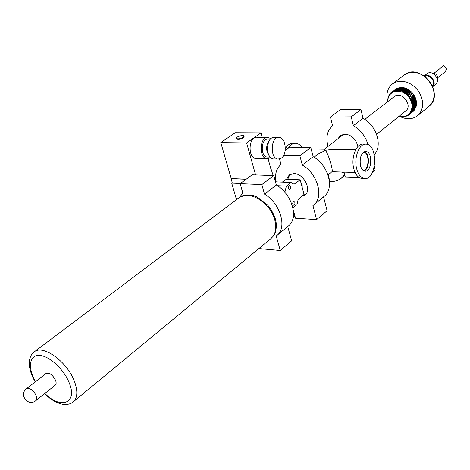 <?xml version="1.0" encoding="UTF-8"?>
<svg xmlns="http://www.w3.org/2000/svg" width="470" height="470" viewBox="0 0 470 470"><rect width="100%" height="100%" fill="white"/><g stroke="black" fill="none" stroke-linecap="round" stroke-linejoin="round"><path stroke-width="0.7" d="M363.651 152.151C369.761 152.586 369.291 170.269 363.175 170.404M355.678 149.713L332.713 149.337L325.593 150.265L324.47 149.202L311.187 148.984M345.826 134.132L342.172 135.513M328.001 174.893L331.996 171.673C332.46 171.186 332.243 169.1 331.338 165.417C329.57 158.866 327.655 153.813 325.593 150.265L318.161 154.042M364.503 151.698C370.007 153.561 369.59 169.306 363.991 170.898M360.443 165.511C359.462 157.368 361.277 152.691 365.883 151.487C372.927 151.599 371.987 172.273 364.984 171.162C362.875 170.822 361.36 168.936 360.443 165.511M356.642 168.654C353.669 157.585 359.321 143.15 366.089 144.155C378.426 144.325 376.776 180.445 364.52 178.471C360.872 177.866 358.246 174.593 356.642 168.654M362.346 178.394L361.653 178.371C357.999 177.766 355.367 174.499 353.757 168.571C350.779 157.526 356.436 143.115 363.216 144.12L365.46 144.143M295.154 143.262L293.204 143.238C290.131 143.133 287.505 144.948 285.331 148.673M301.904 147.374C300.183 144.842 298.15 143.473 295.806 143.268C292.928 143.156 290.425 144.778 288.292 148.121M294.749 179.593L297.663 179.704M300.759 182.049L302.151 184.786L302.192 187.459M232.198 182.765L231.704 183.124L236.492 199.603M243.407 137.228C240.252 138.85 237.891 139.238 236.316 138.397C235.37 136.94 243.613 134.449 244.183 136.018L243.407 137.228M244.23 136.171L243.56 137.769C240.405 139.384 238.043 139.778 236.469 138.932L236.428 138.779M270.961 138.697L268.017 137.369C259.499 136.235 258.612 158.643 267.171 158.825L270.655 157.614M270.444 139.185L267.976 139.161C260.868 138.209 260.127 156.892 267.271 157.039L267.706 157.05M269.539 140.324C265.762 145.471 265.673 150.676 269.287 155.94M278.569 137.457L274.409 137.422C265.914 136.288 265.027 158.801 273.558 158.978L274.08 158.995M281.365 158.108C287.646 154.007 285.819 137.428 279.057 137.463C270.573 136.323 269.68 158.913 278.199 159.089L281.365 158.108M256.661 158.572L256.132 158.56C247.537 158.378 248.413 136.153 256.972 137.275L267.53 137.363M220.788 142.592L235.288 132.74L260.979 132.881L246.615 142.921L220.788 142.592L231.228 178.565L246.262 179.158M270.89 168.994L268.094 158.801M262.201 137.322L260.979 132.881M255.598 174.916L246.615 142.921M240.663 183.294L232.245 182.936L231.216 178.506M273.17 175.551L271.055 169M246.127 179.258L231.005 178.659M240.387 183.5L231.704 183.124M272.5 173.101L272.177 173.089M292.933 207.922L296.964 204.65L298.162 199.538L304.049 194.474L300.166 179.799L294.079 184.263L291.012 182.483L276.143 181.878L275.602 182.29M275.996 181.99L275.555 182.113M278.205 181.961L276.519 181.896M294.291 205.055L293.674 205.255C292.311 203.798 292.411 202.535 293.985 201.448C295.178 202.3 295.278 203.504 294.291 205.055M290.025 189.21L289.426 189.398C288.022 187.959 288.11 186.678 289.69 185.574C290.912 186.425 291.024 187.642 290.025 189.21M300.166 179.799L286.271 179.264L282.294 182.131M284.462 191.848L285.137 191.278L286.371 186.108L277.435 185.721M291.012 182.483L286.371 186.108M285.137 191.278L283.886 191.22M239.377 197.453L242.867 193.076L240.158 183.664L261.849 184.598L264.516 194.157C280.496 203.351 287.54 228.05 276.718 235.635L276.219 236.016L280.261 250.487L258.876 248.571M277.018 235.388L288.222 226.111C299.049 218.503 292.199 194.051 276.354 185.033L273.763 175.574L252.173 174.793L240.158 183.664M280.261 250.487L291.647 240.834L287.728 226.522M273.763 175.574L261.849 184.598M276.354 185.033L264.516 194.157M294.86 215.812L293.115 217.816M293.104 217.88L294.995 216.323M287.734 179.323L289.861 174.488M305.565 194.392L303.068 195.32M286.612 179.276L289.267 174.881L293.897 173.536C303.661 173.312 312.209 190.097 304.895 195.003L301.91 196.319M283.592 155.447L299.872 155.793L302.304 165.046C317.843 173.671 324.265 197.576 313.449 205.226L312.944 205.613L316.627 219.649L295.518 218.256L293.333 210.161M275.943 181.808C274.697 174.247 276.372 168.46 280.978 164.453L279.503 158.995M313.743 204.979L324.018 196.472C334.828 188.817 328.583 165.135 313.167 156.68L310.805 147.515L289.555 147.186L285.184 150.412M316.627 219.649L327.096 210.766L323.524 196.883M310.805 147.515L299.872 155.793M313.167 156.68L302.304 165.046M331.832 171.803L338.846 171.932M344.692 174.611L341.531 178.018C338.3 180.545 334.429 181.737 329.916 181.59L328.178 174.746M341.855 177.748L344.851 175.257M339.146 137.851L340.909 135.16M338.012 138.726L340.392 135.507L344.957 134.085C351.801 135.019 356.107 139.185 357.858 146.581M328.089 146.382C325.593 137.528 327.091 130.631 332.59 125.696L330.434 116.995L351.266 116.871L353.381 125.702C360.731 130.149 365.607 136.465 368.01 144.654M359.386 177.631L345.315 177.131L344.069 172.096M374.273 154.648C382.85 145.847 376.681 125.496 362.999 118.293L360.937 109.545L340.215 109.769L330.434 116.995M372.516 172.243L375.183 169.981L374.355 166.48M360.937 109.545L351.266 116.871M362.999 118.293L353.381 125.702M387.75 101.638L387.433 100.398C386.04 93.248 387.762 87.72 392.591 83.801L395.74 82.097L399.341 81.251L403.219 81.322L407.185 82.309L411.038 84.171L414.593 86.815L417.66 90.111L420.092 93.894L421.766 97.977L422.606 102.154L422.559 106.22L421.649 109.962L419.922 113.217L417.46 115.814C412.161 119.621 406.08 119.738 399.23 116.16M437.817 77.65L445.507 71.546L446.459 69.037L443.721 65.618M399.265 116.137L401.909 116.719L404.758 116.636L407.367 115.837L409.223 114.674L413.894 110.744L410.052 113.493L414.464 110.05L410.798 113.029L410.598 112.794L414.969 109.293L411.303 112.271L411.08 112.042L415.18 108.934L411.744 111.461L411.497 111.237L415.78 107.63L412.108 110.603L411.843 110.38L416.073 106.731L412.407 109.698L412.114 109.487L416.185 106.308L416.297 105.791L412.625 108.758L412.313 108.552L416.367 105.35L416.438 104.816L412.766 107.783L412.437 107.589L416.479 104.364L416.502 103.817L412.83 106.778L412.484 106.596L416.508 103.359L416.49 102.801L412.819 105.756L412.448 105.586L416.461 102.331L416.49 102.801M412.572 111.936L409.54 114.398M409.206 114.674L408.9 114.921M413.253 111.337L409.593 114.357M412.448 105.586L416.25 102.531M412.343 104.569L416.338 101.291L416.402 101.767L412.725 104.722L412.343 104.569L416.144 101.514M412.155 103.541L416.132 100.251L416.232 100.727L412.554 103.676L412.155 103.541L415.962 100.492M411.896 102.513L415.856 99.211L415.991 99.681L412.308 102.63L411.896 102.513L415.703 99.47M411.561 101.491L415.498 98.177L415.668 98.647L411.984 101.59L411.561 101.491L415.374 98.453M411.156 100.486L415.075 97.161L415.274 97.619L411.585 100.556L411.156 100.486L414.969 97.449M410.68 99.499L414.575 96.168L414.81 96.614L411.121 99.546L410.68 99.499L414.499 96.468M410.14 98.535L414.017 95.198L414.281 95.633L410.586 98.565L410.14 98.535L413.964 95.51M409.54 97.607L413.359 94.588M408.877 96.72L412.701 93.7M408.16 95.868L411.99 92.854M407.39 95.069L411.174 91.726L411.544 92.079L407.39 95.069L411.227 92.061M406.573 94.329L406.626 93.888L410.339 90.986L410.727 91.315L407.014 94.223L410.416 91.321M405.722 93.642L405.751 93.207L409.47 90.305L409.869 90.604L406.156 93.507L409.564 90.639M404.835 93.019L404.84 92.584L408.559 89.688L408.976 89.958L405.257 92.86L408.677 90.023M403.918 92.461L403.9 92.038L407.619 89.141L408.054 89.382L403.918 92.461L407.766 89.465M402.978 91.973L402.937 91.556L406.662 88.665L407.102 88.871L403.378 91.767L406.826 88.983M402.02 91.562L401.956 91.157L405.686 88.266L406.133 88.442L402.02 91.562L405.874 88.577M401.051 91.227L400.969 90.828L404.699 87.943L405.152 88.084L401.051 91.227L404.905 88.242M404.699 87.943L404.159 87.802L400.076 90.969L399.976 90.587L403.712 87.702L403.93 87.978M403.712 87.702L403.172 87.602L399.101 90.786L398.983 90.422L402.725 87.543L402.943 87.784M402.725 87.543L402.185 87.485L398.131 90.687L398.002 90.34L401.956 87.667M401.744 87.461L401.215 87.449L397.179 90.669L397.032 90.34L400.981 87.632M400.781 87.461L396.245 90.734L396.087 90.422L400.017 87.684M399.835 87.543L395.335 90.875L395.17 90.587L399.083 87.819M398.918 87.714L394.453 91.098L394.283 90.828L398.172 88.031M398.031 87.955L393.613 91.397L393.431 91.151L397.291 88.331M397.185 88.278L392.808 91.767L396.451 88.707M396.375 88.677L392.056 92.22L395.652 89.159M391.346 92.737L391.469 92.332L391.346 92.737M391.157 92.567L390.776 92.972M390.511 93.177L390.159 93.671M389.918 93.853L389.601 94.429M389.395 94.588L389.119 95.234M388.937 95.375L388.714 96.086M388.549 96.209L388.379 96.979M388.232 97.09L388.12 97.913M387.985 98.013L387.938 98.876M387.821 98.97L387.832 99.869M387.727 99.951L387.774 101.62M405.152 88.084L405.686 88.266M406.133 88.442L406.662 88.665M407.102 88.871L407.619 89.141M408.054 89.382L408.559 89.688M408.976 89.958L409.47 90.305M409.869 90.604L410.339 90.986M410.727 91.315L411.174 91.726M411.544 92.079L411.967 92.519M412.308 92.901L412.707 93.371M413.024 93.771L413.389 94.264M413.682 94.681L414.017 95.198M414.281 95.633L414.575 96.168M414.81 96.614L415.075 97.161M415.274 97.619L415.498 98.177M415.668 98.647L415.856 99.211M415.991 99.681L416.132 100.251M416.232 100.727L416.338 101.291M416.402 101.767L416.461 102.331M392.626 91.55L392.203 91.797M393.431 91.151L392.985 91.362M394.283 90.828L393.813 90.992M395.17 90.587L394.683 90.71M396.087 90.422L395.581 90.498M397.032 90.34L396.515 90.375M398.002 90.34L397.473 90.328M398.983 90.422L398.448 90.363M399.976 90.587L399.435 90.487M400.969 90.828L400.428 90.687M401.956 91.157L401.415 90.969M402.937 91.556L402.402 91.327M403.9 92.038L403.378 91.767M404.84 92.584L404.329 92.279M405.751 93.207L405.257 92.86M406.626 93.888L406.156 93.507M407.466 94.635L407.014 94.223M408.26 95.439L407.831 94.993M409 96.291L408.606 95.821M409.687 97.19L409.323 96.691M410.322 98.124L409.981 97.607M410.886 99.1L410.586 98.565M411.385 100.098L411.121 99.546M411.814 101.121L411.585 100.556M412.172 102.154L411.984 101.59M412.454 103.2L412.308 102.63M412.654 104.246L412.554 103.676M412.783 105.286L412.725 104.722M412.836 106.32L412.819 105.756M412.807 107.33L412.83 106.778M412.701 108.317L412.766 107.783M412.513 109.275L412.625 108.758M412.255 110.197L412.407 109.698M411.92 111.079L412.108 110.603M411.509 111.913L411.744 111.461M411.033 112.694L411.303 112.271M410.492 113.417L410.798 113.029M409.887 114.075L410.222 113.722M387.914 101.508C387.151 90.587 401.215 87.308 408.612 96.973C416.308 106.396 409.852 119.31 399.388 116.031M394.265 96.597L394.389 96.503C401.533 90.534 413.265 105.638 405.651 111.002L376.611 134.355M424.892 76.422C429.633 73.69 436.16 81.944 432.4 85.916M424.24 75.946C429.621 72.333 437.482 82.268 432.717 86.668M426.948 73.79L427.042 73.72C432.553 69.114 441.312 80.394 435.437 84.529L432.729 86.703M431.589 72.95C436.33 73.144 438.246 75.564 437.335 80.217M35.979 400.516L55.254 385.147C56.3 384.243 56.406 382.645 55.583 380.365C52.652 374.825 49.503 372.498 46.125 373.392L46.06 373.444M404.124 75.094L407.531 73.185L411.109 72.327L414.957 72.374L418.882 73.332L422.695 75.147L426.202 77.738L429.228 80.981L431.619 84.712L433.258 88.742L434.063 92.866L433.998 96.885L433.07 100.598L431.337 103.823L428.881 106.408C445.589 94.217 420.468 61.887 404.394 74.889L392.591 83.801M238.689 197.952L238.983 197.735C248.818 189.504 270.62 202.793 274.815 219.948C276.895 228.314 275.561 234.565 270.814 238.707L73.438 401.721M44.486 393.737C50.784 399.647 56.823 403.148 62.61 404.247C67.239 404.805 70.758 404.036 73.179 401.932C77.497 398.102 77.973 391.393 74.601 381.805C67.745 362.123 43.134 344.128 34.269 351.854L33.963 352.083M35.573 381.628C27.601 368.128 29.122 355.062 39.127 355.402C48.992 355.455 64.267 369.479 69.431 383.385C77.585 403.483 60.665 409.535 44.85 393.443M46.125 373.392L26.631 388.602C18.371 394.53 28.182 407.161 35.92 400.563C36.948 399.67 37.03 398.066 36.172 395.764C34.357 391.868 31.884 389.383 28.752 388.314L26.567 388.655M324.435 149.202L342.307 135.407M314.048 157.221L318.407 153.855M355.085 172.449L331.949 171.709M365.883 151.487L365.519 151.481M364.52 178.471L361.653 178.371M236.469 138.932L236.316 138.397M267.271 157.039L270.156 157.103M273.558 158.978L278.199 159.089M256.132 158.56L267.171 158.825M277.041 181.855L275.467 181.79M293.556 213.028L294.149 213.198M341.285 172.008L344.228 172.743M417.724 115.602L428.881 106.408M444.127 66.487L443.968 65.706M434.204 73.079L443.751 65.594M364.791 119.392L394.389 96.503M424.204 75.923L427.042 73.72M35.203 381.916C30.908 374.332 28.946 367.528 29.31 361.489C29.957 356.824 31.613 353.61 34.269 351.854L238.983 197.735C246.186 194.133 252.525 194.098 257.995 197.635L267.336 204.826C268.505 205.772 273.534 212.769 275.338 218.885C277.341 224.936 275.561 232.456 275.355 232.104C275.103 233.661 273.587 235.858 270.814 238.707"/></g></svg>

